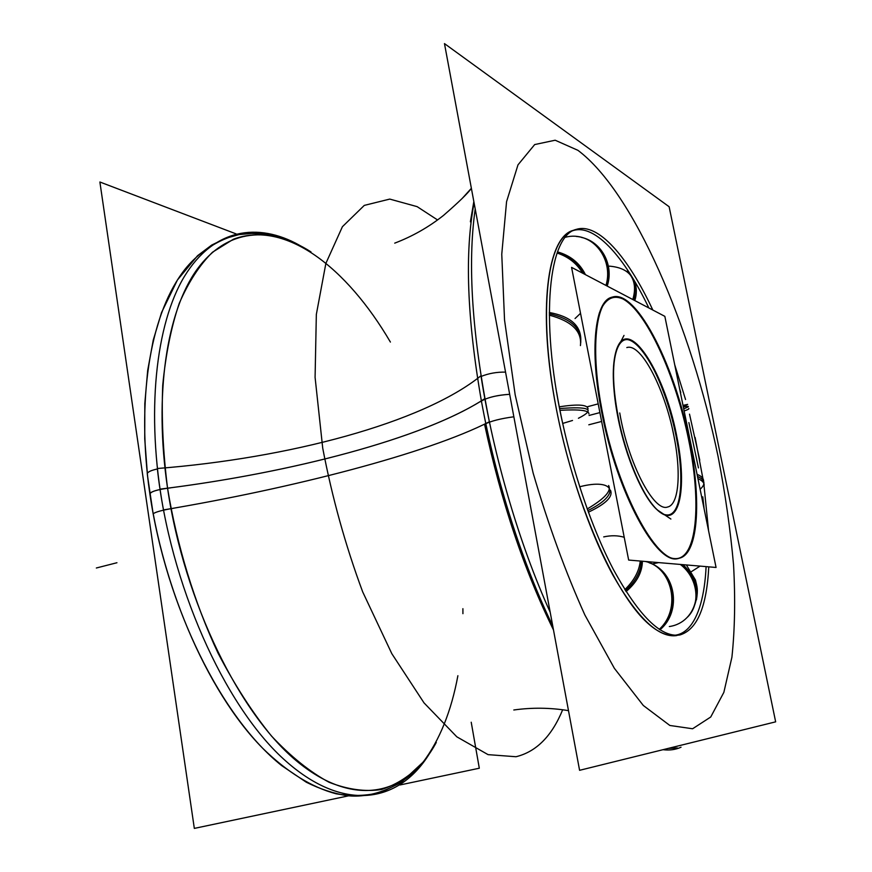<?xml version="1.0" encoding="UTF-8"?>
<svg xmlns="http://www.w3.org/2000/svg" width="872" height="872" viewBox="0 0 872 872"><rect width="100%" height="100%" fill="white"/><g stroke="black" fill="none" stroke-linecap="round" stroke-linejoin="round"><path stroke-width="1.31" d="M153.21 514.109L153.156 513.815C155.358 511.984 162.356 510.098 174.149 508.147M509.673 394.308C498.097 394.983 488.669 397.163 481.377 400.869C495.754 480.145 522.47 563.693 552.717 625.791C522.47 563.693 495.754 480.145 481.377 400.869C488.669 397.163 498.097 394.983 509.673 394.308C496.223 395.234 486.391 397.73 480.167 401.796C486.391 397.73 496.223 395.234 509.673 394.308C498.097 394.983 488.669 397.163 481.377 400.869C495.754 480.145 522.47 563.693 552.717 625.791C522.47 563.693 495.754 480.145 481.377 400.869C420.522 438.867 292.927 472.144 167.555 488.189C163.02 452.088 161.407 417.797 162.726 385.282C165.68 354.424 171.195 327.109 179.25 303.347C188.57 281.961 199.655 264.914 212.517 252.204L233.402 239.233C285.384 219.635 346.751 267.453 390.405 342.075C346.751 267.453 285.384 219.635 233.402 239.233L212.517 252.204C199.655 264.914 188.57 281.961 179.25 303.347C171.195 327.109 165.68 354.424 162.726 385.282C161.407 417.797 163.02 452.088 167.555 488.189C153.69 394.122 166.966 311.173 196.93 269.579C227.156 228.072 270.505 225.837 310.999 251.921C270.505 225.837 227.156 228.072 196.93 269.579C166.966 311.173 153.69 394.122 167.555 488.189C157.243 489.704 151.336 491.514 149.821 493.617L149.821 493.617C151.336 491.514 157.243 489.704 167.555 488.189C184.341 602.628 240.509 715.836 298.333 762.411C356.386 809.401 408.652 793.825 436.294 742.421C408.652 793.825 356.386 809.401 298.333 762.411C240.509 715.836 184.341 602.628 167.555 488.189C292.927 472.144 420.522 438.867 481.377 400.869C467.021 318.324 464.602 252.335 474.085 202.904C464.602 252.335 467.021 318.324 481.377 400.869C488.669 397.163 498.097 394.983 509.673 394.308C498.097 394.983 488.669 397.163 481.377 400.869C420.522 438.867 292.927 472.144 167.555 488.189C156.044 489.944 150.158 491.906 149.886 494.075C150.682 491.525 157.636 489.454 170.749 487.83C157.636 489.454 150.682 491.525 149.886 494.075C150.158 491.906 156.044 489.944 167.555 488.189C176.951 545.698 194.532 602.988 218.076 653.183C234.677 685.043 252.488 712.675 271.519 736.066C290.834 756.613 310.018 772.014 329.093 782.282C347.732 789.574 365.237 791.972 381.598 789.487C397.076 784.44 410.843 775.437 422.887 762.466C439.63 740.186 451.293 711.269 457.887 675.713C451.293 711.269 439.63 740.186 422.887 762.466C410.843 775.437 397.076 784.44 381.598 789.487C365.237 791.972 347.732 789.574 329.093 782.282C310.018 772.014 290.834 756.613 271.519 736.066C252.488 712.675 234.677 685.043 218.076 653.183C194.532 602.988 176.951 545.698 167.555 488.189C156.044 489.944 150.158 491.906 149.886 494.075M147.335 474.183L147.27 473.572C147.869 471.85 151.248 470.313 157.396 468.973M471.218 722.223L479.306 768.221L399.965 784.974M236.116 233.892L99.888 182.008L194.325 828.4L348.713 795.798M562.069 420.696C539.605 317.593 548.891 235.407 576.239 229.401C598.083 222.273 628.102 256.968 652.823 310.04M674.71 364.725L685.556 399.518M689.512 414.146L699.758 460.122M573.405 230.328C547.376 236.443 537.174 310.214 556.031 407.246C567.727 468.482 589.483 532.127 612.885 575.073C637.508 618.226 658.851 638.38 676.901 635.535M695.126 437.472L702.919 478.586M704.118 486.609L708.554 530.634M708.773 566.855C706.712 607.13 697.077 629.846 679.833 634.98C661.052 637.846 638.871 615.959 613.299 569.318C589.101 523.026 567.203 455.119 556.641 392.237M669.129 206.729L775.655 721.842L579.586 770.314L444.469 43.6L669.129 206.729M718.081 456.481C691.213 326.749 633.9 192.276 577.94 150.333L555.159 140.218L534.689 144.567L517.99 164.852L506.567 201.672L501.76 254.221L504.539 320.024L515.178 394.82L533.13 473.016C548.325 524.868 565.568 572.196 584.872 614.989L614.368 668.323L643.307 705.481L669.838 725.46L692.597 728.763L710.735 717.002L723.858 692.357L731.913 657.226C734.867 629.497 735.412 598.693 733.548 564.805C730.42 529.805 725.264 493.694 718.081 456.481C691.213 326.749 633.9 192.276 577.94 150.333L555.159 140.218L534.689 144.567L517.99 164.852L506.567 201.672L501.76 254.221L504.539 320.024L515.178 394.82L533.13 473.016C548.325 524.868 565.568 572.196 584.872 614.989L614.368 668.323L643.307 705.481L669.838 725.46L692.597 728.763L710.735 717.002L723.858 692.357L731.913 657.226C734.867 629.497 735.412 598.693 733.548 564.805C730.42 529.805 725.264 493.694 718.081 456.481C691.213 326.749 633.9 192.276 577.94 150.333L555.159 140.218L534.689 144.567L517.99 164.852L506.567 201.672L501.76 254.221L504.539 320.024L515.178 394.82L533.13 473.016C548.325 524.868 565.568 572.196 584.872 614.989L614.368 668.323L643.307 705.481L669.838 725.46L692.597 728.763L710.735 717.002L723.858 692.357L731.913 657.226C734.867 629.497 735.412 598.693 733.548 564.805C730.42 529.805 725.264 493.694 718.081 456.481C691.213 326.749 633.9 192.276 577.94 150.333L555.159 140.218L534.689 144.567L517.99 164.852L506.567 201.672L501.76 254.221L504.539 320.024L515.178 394.82L533.13 473.016C548.325 524.868 565.568 572.196 584.872 614.989L614.368 668.323L643.307 705.481L669.838 725.46L692.597 728.763L710.735 717.002L723.858 692.357L731.913 657.226C734.867 629.497 735.412 598.693 733.548 564.805C730.42 529.805 725.264 493.694 718.081 456.481C691.213 326.749 633.9 192.276 577.94 150.333L555.159 140.218L534.689 144.567L517.99 164.852L506.567 201.672L501.76 254.221L504.539 320.024L515.178 394.82L533.13 473.016C548.325 524.868 565.568 572.196 584.872 614.989L614.368 668.323L643.307 705.481L669.838 725.46L692.597 728.763L710.735 717.002L723.858 692.357L731.913 657.226C734.867 629.497 735.412 598.693 733.548 564.805C730.42 529.805 725.264 493.694 718.081 456.481M484.56 424.283C490.827 421.067 500.593 418.571 513.859 416.783M470.379 221.837L473.834 201.53M553.502 629.976C524.094 570.179 501.117 501.585 484.538 424.173M481.072 376.464C488.712 373.38 496.866 371.941 505.553 372.126M681.043 747.217C675.538 749.691 669.533 750.509 663.025 749.691M550.221 612.329C519.548 544.837 493.541 456.481 480.963 375.767C422.146 423.193 288.076 458.28 157.341 468.515C169.724 583.968 224.18 705.056 283.498 758.978C343.023 813.347 398.777 803.199 429.231 754.008M475.207 208.92C467.37 264.172 472.09 335.11 489.388 421.743C427.345 453.462 293.047 488.167 163.467 509.935C145.613 413.186 155.696 323.686 184.526 276.239C213.607 228.813 257.556 221.804 299.26 245.13M559.944 410.331C579.509 409.197 589.167 410.407 588.916 413.938M559.257 406.832C578.136 403.921 587.728 404.641 588.044 408.99M549.295 315.152C571.716 321.136 582.104 331.284 580.436 345.585M549.284 312.492C570.255 316.351 580.774 325.441 580.828 339.742M557.088 253.044C568.239 256.662 576.784 263.388 582.703 273.23M557.502 251.888C570.452 255.529 579.76 263.115 585.45 274.669M576.261 236.465C597.56 237.794 612.94 262.875 605.964 285.438M581.395 237.391C601.56 241.588 614.248 265.328 607.195 286.081M626.979 271.214C634.413 278.081 636.353 287.509 632.799 299.532M630.957 275.77C636.418 282.626 637.715 290.91 634.838 300.589M683.005 405.393L687.648 404.379L683.267 406.635M688.782 408.467C689.403 408.881 687.855 409.709 684.149 410.963M703.628 481.268C703.639 478.379 701.459 476.079 697.077 474.357M704.096 485.759C704.5 483.034 702.451 480.646 697.938 478.586M691.507 611.872C700.837 595.031 698.025 579.302 683.059 564.674M687.583 617.06C701.186 603.598 697.774 577.733 680.345 564.446M659.973 629.791C682.384 611.152 675.604 571.378 649.095 562.734M659.254 629.322C681.435 609.408 672.639 567.737 645.553 561.492M626.052 591.576C636.8 582.463 642.239 572.348 642.381 561.219M624.821 589.614C634.031 580.774 639.176 571.247 640.266 561.045M588.371 512.202C605.844 503.929 613.223 496.615 610.498 490.293M587.194 508.986C604.568 498.708 611.708 490.882 608.602 485.508M672.693 430.245C681.468 468.983 679.637 504.746 667.538 507.035C653.869 512.278 628.123 463.152 619.741 412.968M675.473 430.452C688.281 485.475 680.029 531.538 657.63 510.142C642.62 497.073 624.221 452.884 617.136 411.344M617.91 417.274C625.54 457.026 642.904 497.334 657.128 509.793C678.58 530.274 687.267 488.473 676.018 435.771C685.054 479.796 681.152 517.379 665.979 514.851C650.97 513.074 627.502 466.716 617.91 417.274C608.089 367.777 615.251 332.755 631.175 340.712C646.991 347.95 667.178 391.779 676.018 435.771C664.039 371.886 627.328 315.304 616.351 350.152C611.784 364.812 612.308 387.19 617.91 417.274C608.089 367.777 615.251 332.755 631.175 340.712C646.991 347.95 667.178 391.779 676.018 435.771C685.054 479.796 681.152 517.379 665.979 514.851C650.97 513.074 627.502 466.716 617.91 417.274C627.502 466.716 650.97 513.074 665.979 514.851C681.152 517.379 685.054 479.796 676.018 435.771C685.054 479.796 681.152 517.379 665.979 514.851C650.97 513.074 627.502 466.716 617.91 417.274C608.089 367.777 615.251 332.755 631.175 340.712C646.991 347.95 667.178 391.779 676.018 435.771C667.178 391.779 646.991 347.95 631.175 340.712C615.251 332.755 608.089 367.777 617.91 417.274M628.658 560.064L571.574 267.377L664.846 316.351L716.065 567.465L628.658 560.064M611.719 297.287C594.835 300.971 589.308 349.923 601.702 412.118C616.341 488.167 652.681 558.124 674.721 558.603C697.044 560.325 701.818 503.689 688.629 439.782C675.691 375.897 646.643 311.533 622.826 298.911C612.689 294.518 604.896 299.151 599.424 312.786C593.178 333.071 593.788 369.968 601.702 412.118C616.842 493.04 657.281 566.364 678.416 558.407C697.938 554.69 701.164 499.765 688.629 439.782C674.394 367.188 637.955 293.755 613.91 296.851M587.445 406.733L598.192 403.867M687.605 432.022C701.884 494.773 699.442 554.428 679.059 558.265C657.128 566.887 614.488 486.489 600.764 403.18M589.069 415.454L599.892 412.598L589.069 415.454M588.807 424.795L601.626 421.449M604.198 420.773C589.657 354.969 594.584 300.753 612.351 297.09C637.018 288.796 677.097 370.033 690.7 447.216M619.414 422.898C612.667 390.067 611.741 365.63 616.635 349.607C628.025 313.386 666.568 375.233 677.599 440.927M626.804 347.579C641.498 342.456 666.284 391.888 674.623 439.793M462.923 613.681L462.901 608.689M698.45 467.937L688.891 422.593M702.778 496.833L704.162 509.139M706.102 566.626C703.41 624.199 681.588 653.27 648.081 623.513C614.76 594.333 573.765 501.106 556.031 407.246C573.765 501.106 614.76 594.333 648.081 623.513C681.588 653.27 703.41 624.199 706.102 566.626C703.41 624.199 681.588 653.27 648.081 623.513C614.76 594.333 573.765 501.106 556.031 407.246C539.125 318.454 545.85 248.204 567.639 233.304C589.494 218.153 621.998 251.823 648.855 307.958C621.998 251.823 589.494 218.153 567.639 233.304C545.85 248.204 539.125 318.454 556.031 407.246C539.125 318.454 545.85 248.204 567.639 233.304C589.494 218.153 621.998 251.823 648.855 307.958M680.76 392.531L679.593 388.618M552.717 625.791C522.47 563.693 495.754 480.145 481.377 400.869C467.021 318.324 464.602 252.335 474.085 202.904C464.602 252.335 467.021 318.324 481.377 400.869C420.522 438.867 292.927 472.144 167.555 488.189C176.951 545.698 194.532 602.988 218.076 653.183C234.677 685.043 252.488 712.675 271.519 736.066C290.834 756.613 310.018 772.014 329.093 782.282C347.732 789.574 365.237 791.972 381.598 789.487C397.076 784.44 410.843 775.437 422.887 762.466C439.63 740.186 451.293 711.269 457.887 675.713M417.132 206.642L437.559 219.951L417.132 206.642L437.559 219.951L417.132 206.642L389.751 199.089L364.3 205.389L342.413 226.698L325.877 263.377L316.34 314.432L315.086 377.38L322.727 448.164C332.178 497.672 345.486 545.556 362.665 591.826L391.811 653.662L424.01 702.865L456.83 736.829L488.069 754.64L516.006 756.733L488.069 754.64L456.83 736.829L424.01 702.865L391.811 653.662L362.665 591.826C345.486 545.556 332.178 497.672 322.727 448.164L315.086 377.38L316.34 314.432L325.877 263.377L342.413 226.698L364.3 205.389L389.751 199.089L417.132 206.642L389.751 199.089L364.3 205.389L342.413 226.698L325.877 263.377L316.34 314.432L315.086 377.38L322.727 448.164C332.178 497.672 345.486 545.556 362.665 591.826L391.811 653.662L424.01 702.865L456.83 736.829L488.069 754.64L516.006 756.733L488.069 754.64L456.83 736.829L424.01 702.865L391.811 653.662L362.665 591.826C345.486 545.556 332.178 497.672 322.727 448.164L315.086 377.38L316.34 314.432L325.877 263.377L342.413 226.698L364.3 205.389L389.751 199.089L417.132 206.642M562.658 709.786C551.856 736.132 536.302 751.773 516.006 756.733C536.302 751.773 551.856 736.132 562.658 709.786C551.856 736.132 536.302 751.773 516.006 756.733C536.302 751.773 551.856 736.132 562.658 709.786M96.345 567.999L116.946 562.734L96.345 567.999M484.854 398.602C424.511 438.267 290.322 473.158 160.001 489.138C290.322 473.158 424.511 438.267 484.854 398.602M390.405 342.075C346.751 267.453 285.384 219.635 233.402 239.233L212.517 252.204C199.655 264.914 188.57 281.961 179.25 303.347C171.195 327.109 165.68 354.424 162.726 385.282C161.407 417.797 163.02 452.088 167.555 488.189C292.927 472.144 420.522 438.867 481.377 400.869C467.021 318.324 464.602 252.335 474.085 202.904M562.658 423.443L572.523 420.468M578.419 418.266C596.001 409.426 589.723 406.199 559.595 408.576C589.723 406.199 596.001 409.426 578.419 418.266C596.001 409.426 589.723 406.199 559.595 408.576C589.723 406.199 596.001 409.426 578.419 418.266C596.001 409.426 589.723 406.199 559.595 408.576M580.73 342.74C581.559 328.33 571.073 318.683 549.284 313.789C571.073 318.683 581.559 328.33 580.73 342.74C581.559 328.33 571.073 318.683 549.284 313.789C571.073 318.683 581.559 328.33 580.73 342.74C581.559 328.33 571.073 318.683 549.284 313.789M575.051 318.531L580.534 313.299M584.273 274.048C578.419 263.29 569.427 256.085 557.295 252.444C569.427 256.085 578.419 263.29 584.273 274.048C578.419 263.29 569.427 256.085 557.295 252.444C569.427 256.085 578.419 263.29 584.273 274.048C578.419 263.29 569.427 256.085 557.295 252.444M606.629 285.787C615.796 258.733 591.26 230.263 565.459 237.239C591.26 230.263 615.796 258.733 606.629 285.787C615.796 258.733 591.26 230.263 565.459 237.239C591.26 230.263 615.796 258.733 606.629 285.787C615.796 258.733 591.26 230.263 565.459 237.239M633.868 300.088C638.228 279.171 630.053 267.857 609.354 266.145C630.053 267.857 638.228 279.171 633.868 300.088C638.228 279.171 630.053 267.857 609.354 266.145C630.053 267.857 638.228 279.171 633.868 300.088C638.228 279.171 630.053 267.857 609.354 266.145M683.703 408.815C690.068 406.396 689.937 405.763 683.321 406.93C689.937 405.763 690.068 406.396 683.703 408.815C690.068 406.396 689.937 405.763 683.321 406.93C689.937 405.763 690.068 406.396 683.703 408.815C690.068 406.396 689.937 405.763 683.321 406.93M697.491 476.417C705.077 479.873 705.949 484.145 700.107 489.257C705.949 484.145 705.077 479.873 697.491 476.417C705.077 479.873 705.949 484.145 700.107 489.257C705.949 484.145 705.077 479.873 697.491 476.417C705.077 479.873 705.949 484.145 700.107 489.257M700.074 566.113L691.529 571.563M681.784 564.566C706.385 583.226 698.025 622.423 669.336 626.543C698.025 622.423 706.385 583.226 681.784 564.566C706.385 583.226 698.025 622.423 669.336 626.543C698.025 622.423 706.385 583.226 681.784 564.566C706.385 583.226 698.025 622.423 669.336 626.543M645.324 561.47C673.5 567.498 682.765 609.713 659.635 629.573C682.765 609.713 673.5 567.498 645.324 561.47C673.5 567.498 682.765 609.713 659.635 629.573C682.765 609.713 673.5 567.498 645.324 561.47C673.5 567.498 682.765 609.713 659.635 629.573M603.707 536.901C611.13 535.266 617.976 535.397 624.221 537.294C617.976 535.397 611.13 535.266 603.707 536.901C611.13 535.266 617.976 535.397 624.221 537.294C617.976 535.397 611.13 535.266 603.707 536.901C611.13 535.266 617.976 535.397 624.221 537.294M641.443 561.143C640.778 571.803 635.448 581.635 625.453 590.617C635.448 581.635 640.778 571.803 641.443 561.143C640.778 571.803 635.448 581.635 625.453 590.617C635.448 581.635 640.778 571.803 641.443 561.143C640.778 571.803 635.448 581.635 625.453 590.617M579.64 486.783C614.302 477.736 622.052 493.999 587.783 510.611C622.052 493.999 614.302 477.736 579.64 486.783C614.302 477.736 622.052 493.999 587.783 510.611C622.052 493.999 614.302 477.736 579.64 486.783C614.302 477.736 622.052 493.999 587.783 510.611M601.702 412.118C616.341 488.167 652.681 558.124 674.721 558.603C697.044 560.325 701.818 503.689 688.629 439.782C675.691 375.897 646.643 311.533 622.826 298.911C612.689 294.518 604.896 299.151 599.424 312.786C593.178 333.071 593.788 369.968 601.702 412.118C616.341 488.167 652.681 558.124 674.721 558.603C697.044 560.325 701.818 503.689 688.629 439.782C675.691 375.897 646.643 311.533 622.826 298.911C612.689 294.518 604.896 299.151 599.424 312.786C593.178 333.071 593.788 369.968 601.702 412.118C616.341 488.167 652.681 558.124 674.721 558.603C697.044 560.325 701.818 503.689 688.629 439.782C675.691 375.897 646.643 311.533 622.826 298.911C612.689 294.518 604.896 299.151 599.424 312.786C593.178 333.071 593.788 369.968 601.702 412.118M153.156 513.815L147.531 475.916L144.741 438.91L144.817 403.529L147.684 370.426L153.243 340.135L161.56 312.492L177.43 279.999L197.552 255.714L211.678 245.087L225.063 238.514L239.037 234.59L253.36 233.282L267.802 234.481L290.213 240.999C275.476 235.168 260.663 232.726 245.773 233.652C227.745 234.819 199.732 248.367 181.997 273.263C149.777 317.779 136.435 400.695 149.821 493.617C166.258 606.629 221.63 717.907 281.776 765.681L306.29 782.217C320.024 789.04 333.551 793.509 346.849 795.613C371.483 798.708 402.962 787.165 423.345 761.899M147.27 473.572C158.617 579.956 206.413 691.409 262.843 748.416C287.259 772.167 311.664 787.285 336.069 793.782C352.005 796.474 367.145 795.929 381.5 792.125L401.24 782.435L423.28 761.975M677.348 747.936L668.137 748.427M568.5 710.647C550.319 707.65 532.083 707.432 513.804 709.993M462.269 198.358L471.371 188.308C468.133 193.05 458.857 202.075 443.543 215.384C428.741 227.123 412.478 236.377 394.722 243.146M686.373 564.958L695.453 580.011C697.011 586.889 698.254 588.873 696.434 599.882M670.895 519.047L657.128 509.793M652.136 563.977L658.633 562.604M624.003 335.426L616.351 350.152"/></g></svg>
